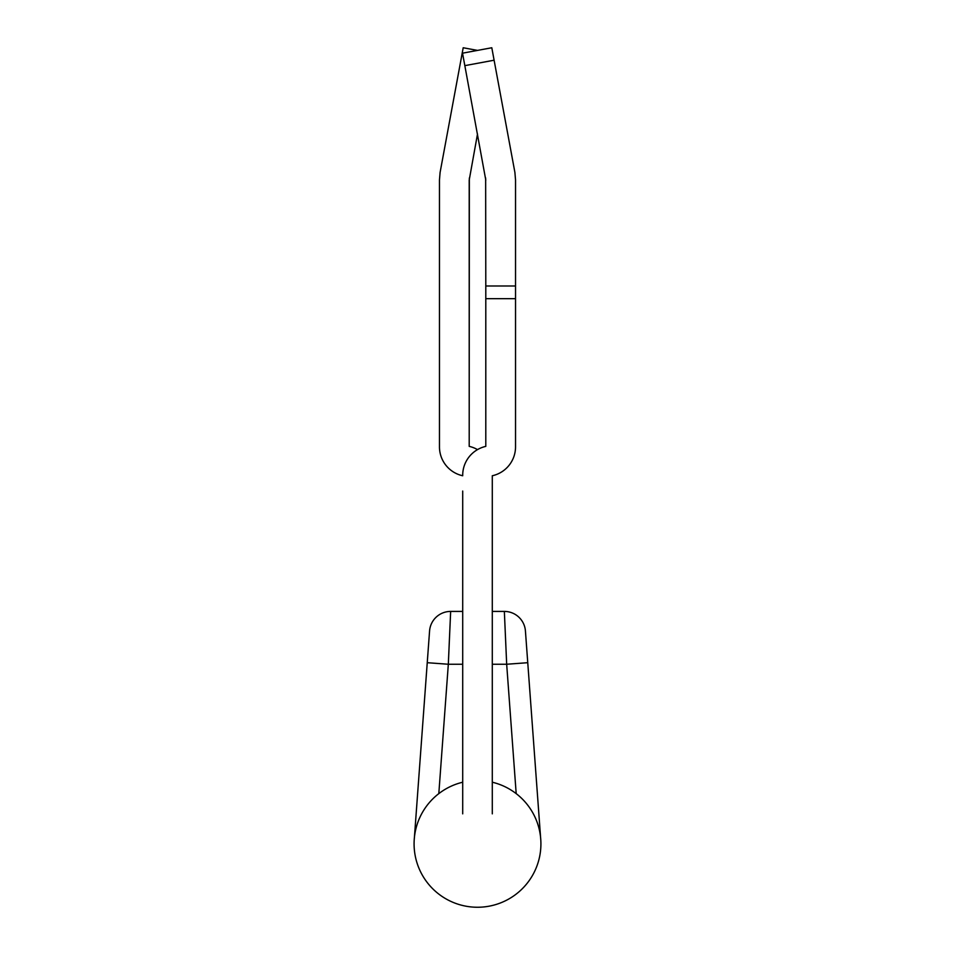 <?xml version="1.0" encoding="UTF-8"?>
<svg xmlns="http://www.w3.org/2000/svg" width="955" height="955" viewBox="0 0 955 955"><rect width="100%" height="100%" fill="white"/><g stroke="black" fill="none" stroke-linecap="round" stroke-linejoin="round"><path stroke-width="1.43" d="M504.897 623.722L504.347 611.415L492.291 611.415L492.291 545.914M462.709 545.914L462.709 611.415L450.653 611.415A21.129 21.129 0 0 0 429.571 631.004L427.243 662.698L448.325 664.25L438.811 793.641M477.5 134.01L469.203 180.125L469.203 446.379A29.581 29.581 0 0 1 477.5 449.614M485.797 180.125L464.834 65.644L494.105 60.213L514.9 172.413L515.533 179.922L515.533 285.999L485.797 285.999L485.653 178M462.709 491.049L462.709 813.851M492.291 813.851L492.291 475.757A29.581 29.581 0 0 0 515.533 446.856L515.533 298.676L485.797 298.676L485.797 446.379A29.581 29.581 0 0 0 462.709 475.757A29.581 29.581 0 0 1 439.467 446.856L439.467 179.922L440.1 172.413L463.199 47.75L477.5 50.4M492.291 475.757L492.291 491.049M469.347 178L469.203 446.379M485.797 298.676L485.797 285.999M515.533 298.676L515.533 285.999M464.834 65.644L462.518 53.182L491.801 47.75L494.105 60.213M477.5 907.25A63.388 63.388 0 0 0 492.291 782.217A63.388 63.388 0 0 1 477.5 907.25A63.388 63.388 0 0 1 462.709 782.217M427.243 662.698L414.279 839.218M492.291 664.25L506.675 664.25L527.757 662.698L525.429 631.004A21.129 21.129 0 0 0 504.347 611.415L506.675 664.25L516.189 793.641M540.721 839.218L527.757 662.698M448.373 662.901L450.653 611.415L448.325 664.25L462.709 664.25M505.064 627.447L505.028 626.671M450.653 611.415L462.709 611.415M492.291 611.415L504.347 611.415"/></g></svg>
